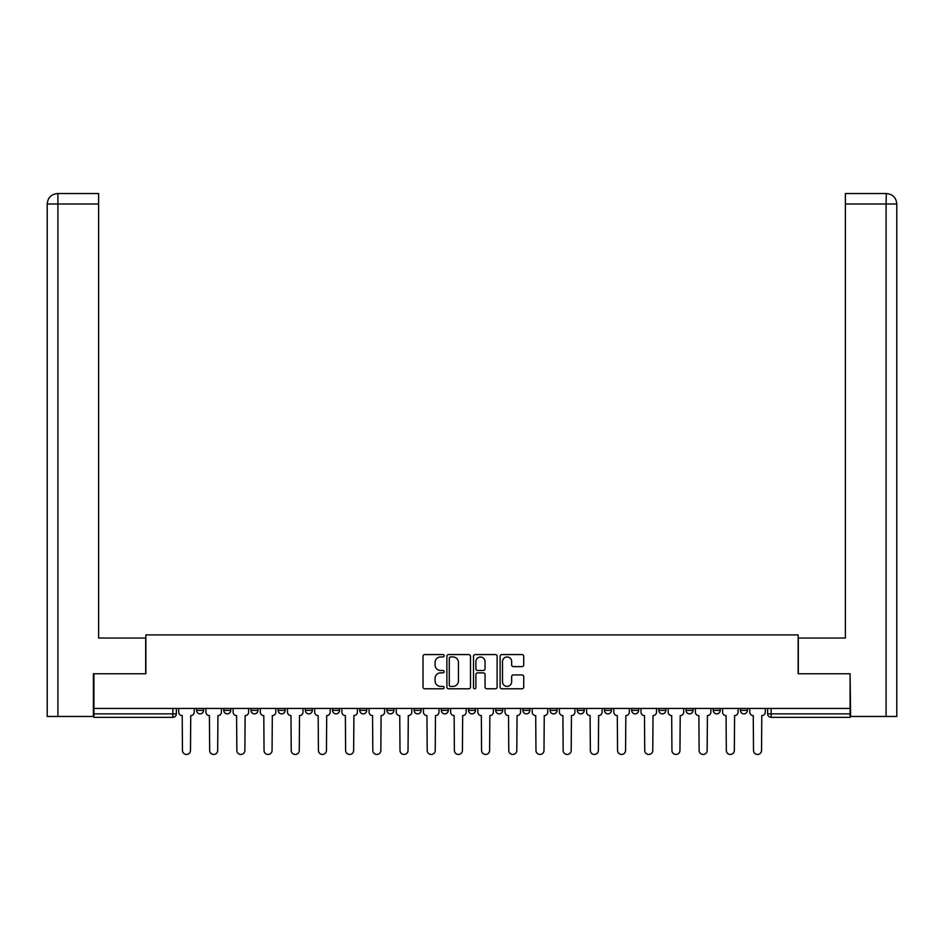 <?xml version="1.0" encoding="UTF-8"?>
<svg xmlns="http://www.w3.org/2000/svg" width="944" height="944" viewBox="0 0 944 944"><rect width="100%" height="100%" fill="white"/><g stroke="black" fill="none" stroke-linecap="round" stroke-linejoin="round"><path stroke-width="1.42" d="M444.117 655.761A1.192 1.192 0 0 0 442.913 654.57L424.729 654.57A1.711 1.711 0 0 0 423.018 656.281L423.018 687.079A1.711 1.711 0 0 0 424.729 688.79L442.913 688.79A1.192 1.192 0 0 0 444.117 687.586A1.192 1.192 0 0 0 442.913 686.394L440.565 686.394A5.475 5.475 0 0 1 435.09 680.919L435.09 678.347A5.475 5.475 0 0 1 440.565 672.871L442.913 672.871A1.192 1.192 0 0 0 444.117 671.68A1.192 1.192 0 0 0 442.913 670.476L440.565 670.476A5.475 5.475 0 0 1 435.09 665.001L435.09 662.44A5.475 5.475 0 0 1 440.565 656.965L442.913 656.965A1.192 1.192 0 0 0 444.117 655.761M740.438 710.372L740.438 708.46L740.438 710.372A3.481 3.481 0 0 0 743.931 713.865A3.481 3.481 0 0 1 740.438 710.372L747.412 710.372A3.481 3.481 0 0 1 743.931 713.865A3.481 3.481 0 0 0 747.412 710.372L747.412 708.46L747.412 710.372M495.706 708.46L495.706 710.372L502.68 710.372A3.481 3.481 0 0 1 499.187 713.865A3.481 3.481 0 0 1 495.706 710.372L495.706 708.46M414.133 708.46L414.133 710.372L421.095 710.372A3.481 3.481 0 0 1 417.614 713.865A3.481 3.481 0 0 1 414.133 710.372L414.133 708.46M359.747 708.46L359.747 710.372L366.72 710.372A3.481 3.481 0 0 1 363.228 713.865A3.481 3.481 0 0 1 359.747 710.372L359.747 708.46M332.548 708.46L332.548 710.372L339.521 710.372A3.481 3.481 0 0 1 336.04 713.865A3.481 3.481 0 0 1 332.548 710.372L332.548 708.46M278.161 708.46L278.161 710.372L285.135 710.372A3.481 3.481 0 0 1 281.654 713.865A3.481 3.481 0 0 1 278.161 710.372L278.161 708.46M522.008 666.629A1.711 1.711 0 0 0 523.719 664.918L523.719 656.281A1.711 1.711 0 0 0 522.008 654.57L501.819 654.57A1.711 1.711 0 0 0 500.108 656.281L500.108 687.079A1.711 1.711 0 0 0 501.819 688.79L522.008 688.79A1.711 1.711 0 0 0 523.719 687.079L523.719 676.636A1.711 1.711 0 0 0 522.008 674.925L513.359 674.925A1.711 1.711 0 0 0 511.648 676.636L511.648 681.816A4.578 4.578 0 0 1 507.07 686.394A4.578 4.578 0 0 1 502.503 681.816L502.503 661.543A4.578 4.578 0 0 1 507.07 656.965A4.578 4.578 0 0 1 511.648 661.543L511.648 664.918A1.711 1.711 0 0 0 513.359 666.629L522.008 666.629M57.914 716.472L47.2 716.472L47.2 203.998C47.825 197.638 51.306 194.157 57.643 193.532L98.624 193.532L98.624 203.998L57.914 203.998L57.914 716.472L93.397 716.472L93.397 673.768L145.86 673.768L145.86 634.899L798.14 634.899L798.14 673.768L850.084 673.768L850.084 708.46L93.916 708.46L93.916 713.865L176.363 713.865L176.363 708.46L176.363 713.865A3.481 3.481 0 0 1 172.882 717.346L93.916 717.346L93.916 713.865M93.916 673.768L93.916 708.46M470.501 656.281A1.711 1.711 0 0 0 468.79 654.57L448.601 654.57A1.711 1.711 0 0 0 446.89 656.281L446.89 687.079A1.711 1.711 0 0 0 448.601 688.79L468.79 688.79A1.711 1.711 0 0 0 470.501 687.079L470.501 656.281M475.21 654.57L495.399 654.57A1.711 1.711 0 0 1 497.11 656.281L497.11 687.079A1.711 1.711 0 0 1 495.399 688.79L486.762 688.79A1.711 1.711 0 0 1 485.051 687.079L485.051 674.582A1.711 1.711 0 0 0 483.34 672.871L477.605 672.871A1.711 1.711 0 0 0 475.894 674.582L475.894 687.586A1.192 1.192 0 0 1 474.69 688.79A1.192 1.192 0 0 1 473.499 687.586L473.499 656.281A1.711 1.711 0 0 1 475.21 654.57M767.637 708.46L767.637 713.865L850.084 713.865L850.084 717.346L771.118 717.346A3.481 3.481 0 0 1 767.637 713.865L767.637 708.46M850.084 708.46L850.084 713.865M713.251 708.46L713.251 710.372L720.225 710.372L720.225 708.46L720.225 710.372A3.481 3.481 0 0 1 716.732 713.865A3.481 3.481 0 0 1 713.251 710.372A3.481 3.481 0 0 0 716.732 713.865M693.026 710.372L693.026 708.46L693.026 710.372A3.481 3.481 0 0 1 689.545 713.865A3.481 3.481 0 0 1 686.052 710.372L693.026 710.372A3.481 3.481 0 0 1 689.545 713.865M686.052 708.46L686.052 710.372M665.839 708.46L665.839 710.372A3.481 3.481 0 0 1 662.346 713.865A3.481 3.481 0 0 1 658.865 710.372L665.839 710.372A3.481 3.481 0 0 1 662.346 713.865M658.865 708.46L658.865 710.372M638.64 708.46L638.64 710.372A3.481 3.481 0 0 1 635.159 713.865A3.481 3.481 0 0 1 631.666 710.372L638.64 710.372M631.666 708.46L631.666 710.372M611.452 708.46L611.452 710.372A3.481 3.481 0 0 1 607.96 713.865A3.481 3.481 0 0 1 604.479 710.372L611.452 710.372M604.479 708.46L604.479 710.372M584.253 708.46L584.253 710.372A3.481 3.481 0 0 1 580.772 713.865A3.481 3.481 0 0 1 577.28 710.372L584.253 710.372M577.28 708.46L577.28 710.372M557.066 708.46L557.066 710.372A3.481 3.481 0 0 1 553.573 713.865A3.481 3.481 0 0 1 550.092 710.372A3.481 3.481 0 0 0 553.573 713.865M550.092 708.46L550.092 710.372L557.066 710.372M529.867 708.46L529.867 710.372A3.481 3.481 0 0 1 526.386 713.865A3.481 3.481 0 0 1 522.905 710.372A3.481 3.481 0 0 0 526.386 713.865M522.905 708.46L522.905 710.372L529.867 710.372M502.68 708.46L502.68 710.372A3.481 3.481 0 0 1 499.187 713.865M475.481 708.46L475.481 710.372A3.481 3.481 0 0 1 472 713.865A3.481 3.481 0 0 1 468.519 710.372L475.481 710.372M468.519 708.46L468.519 710.372M448.294 708.46L448.294 710.372A3.481 3.481 0 0 1 444.813 713.865A3.481 3.481 0 0 1 441.32 710.372L448.294 710.372L448.294 708.46M441.32 708.46L441.32 710.372M421.095 708.46L421.095 710.372M393.908 708.46L393.908 710.372A3.481 3.481 0 0 1 390.427 713.865A3.481 3.481 0 0 1 386.934 710.372L393.908 710.372L393.908 708.46M386.934 708.46L386.934 710.372M366.72 708.46L366.72 710.372L366.72 708.46M339.521 710.372L339.521 708.46L339.521 710.372A3.481 3.481 0 0 1 336.04 713.865M312.334 708.46L312.334 710.372A3.481 3.481 0 0 1 308.841 713.865A3.481 3.481 0 0 1 305.36 710.372A3.481 3.481 0 0 0 308.841 713.865A3.481 3.481 0 0 0 312.334 710.372L312.334 708.46M305.36 708.46L305.36 710.372L312.334 710.372M285.135 708.46L285.135 710.372M257.948 708.46L257.948 710.372A3.481 3.481 0 0 1 254.455 713.865A3.481 3.481 0 0 1 250.974 710.372A3.481 3.481 0 0 0 254.455 713.865A3.481 3.481 0 0 0 257.948 710.372L250.974 710.372L250.974 708.46M223.775 708.46L223.775 710.372L230.749 710.372L230.749 708.46L230.749 710.372A3.481 3.481 0 0 1 227.268 713.865A3.481 3.481 0 0 1 223.775 710.372A3.481 3.481 0 0 0 227.268 713.865M196.588 708.46L196.588 710.372L203.562 710.372L203.562 708.46L203.562 710.372A3.481 3.481 0 0 1 200.069 713.865A3.481 3.481 0 0 1 196.588 710.372A3.481 3.481 0 0 0 200.069 713.865M450.489 656.965A1.192 1.192 0 0 0 449.285 658.157L449.285 685.191A1.192 1.192 0 0 0 450.489 686.394L452.967 686.394A5.475 5.475 0 0 0 458.442 680.919L458.442 662.44A5.475 5.475 0 0 0 452.967 656.965L450.489 656.965M485.051 661.626A4.578 4.578 0 0 0 480.472 657.048A4.578 4.578 0 0 0 475.894 661.626L475.894 668.765A1.711 1.711 0 0 0 477.605 670.476L483.34 670.476A1.711 1.711 0 0 0 485.051 668.765L485.051 661.626M178.723 712.118L178.723 708.46L178.723 712.118A3.481 3.481 48.4 0 0 182.204 715.599L182.463 750.468A4.012 4.012 48.4 0 0 186.475 754.468A4.012 4.012 48.4 0 0 190.487 750.468L190.747 715.599A3.481 3.481 48.4 0 0 194.228 712.118L194.228 708.46M182.204 715.599L182.463 750.468M190.487 750.468L190.747 715.599M205.91 712.118L205.91 708.46L205.91 712.118A3.481 3.481 48.4 0 0 209.403 715.599L209.662 750.468A4.012 4.012 48.4 0 0 213.674 754.468A4.012 4.012 48.4 0 0 217.675 750.468L217.934 715.599A3.481 3.481 48.4 0 0 221.427 712.118L221.427 708.46M233.109 712.118L233.109 708.46L233.109 712.118A3.481 3.481 48.4 0 0 236.59 715.599L236.85 750.468A4.012 4.012 48.4 0 0 240.862 754.468A4.012 4.012 48.4 0 0 244.874 750.468L245.133 715.599A3.481 3.481 48.4 0 0 248.614 712.118L248.614 708.46M145.683 673.768L145.683 638.038L98.624 638.038L98.624 203.998M57.914 193.532L57.914 203.998L47.2 203.998L47.2 611.889L47.2 203.998C47.814 197.65 51.295 194.157 57.655 193.532M798.317 673.768L798.317 638.038L845.376 638.038L845.376 193.532L886.333 193.532L886.086 203.998L845.376 203.998M896.8 611.889L896.8 203.998L896.8 716.472L850.603 716.472L850.084 673.768M886.086 716.472L886.086 203.998L896.8 203.998C896.175 197.638 892.694 194.157 886.357 193.532M209.403 715.599L209.662 750.468M217.675 750.468L217.934 715.599M236.59 715.599L236.85 750.468M244.874 750.468L245.133 715.599M260.296 712.118L260.296 708.46L260.296 712.118A3.481 3.481 48.4 0 0 263.789 715.599L264.049 750.468A4.012 4.012 48.4 0 0 268.049 754.468A4.012 4.012 48.4 0 0 272.061 750.468L272.32 715.599A3.481 3.481 48.4 0 0 275.813 712.118L275.813 708.46M287.495 712.118L287.495 708.46L287.495 712.118A3.481 3.481 48.4 0 0 290.976 715.599L291.236 750.468A4.012 4.012 48.4 0 0 295.248 754.468A4.012 4.012 48.4 0 0 299.26 750.468L299.519 715.599A3.481 3.481 48.4 0 0 303 712.118L303 708.46M314.682 712.118L314.682 708.46L314.682 712.118A3.481 3.481 48.4 0 0 318.163 715.599L318.435 750.468A4.012 4.012 48.4 0 0 322.435 754.468A4.012 4.012 48.4 0 0 326.447 750.468L326.707 715.599A3.481 3.481 48.4 0 0 330.199 712.118L330.199 708.46M263.789 715.599L264.049 750.468M272.061 750.468L272.32 715.599M290.976 715.599L291.236 750.468M299.26 750.468L299.519 715.599M318.163 715.599L318.435 750.468M326.447 750.468L326.707 715.599M341.881 712.118L341.881 708.46L341.881 712.118A3.481 3.481 48.4 0 0 345.362 715.599L345.622 750.468A4.012 4.012 48.4 0 0 349.634 754.468A4.012 4.012 48.4 0 0 353.646 750.468L353.906 715.599A3.481 3.481 48.4 0 0 357.387 712.118L357.387 708.46M345.362 715.599L345.622 750.468M353.646 750.468L353.906 715.599M369.069 712.118L369.069 708.46L369.069 712.118A3.481 3.481 48.4 0 0 372.55 715.599L372.821 750.468A4.012 4.012 48.4 0 0 376.821 754.468A4.012 4.012 48.4 0 0 380.833 750.468L381.093 715.599A3.481 3.481 48.4 0 0 384.586 712.118L384.586 708.46M372.55 715.599L372.821 750.468M380.833 750.468L381.093 715.599M396.256 712.118L396.256 708.46L396.256 712.118A3.481 3.481 48.4 0 0 399.749 715.599L400.008 750.468A4.012 4.012 48.4 0 0 404.02 754.468A4.012 4.012 48.4 0 0 408.032 750.468L408.292 715.599A3.481 3.481 48.4 0 0 411.773 712.118L411.773 708.46M399.749 715.599L400.008 750.468M408.032 750.468L408.292 715.599M423.455 712.118L423.455 708.46L423.455 712.118A3.481 3.481 48.4 0 0 426.936 715.599L427.207 750.468A4.012 4.012 48.4 0 0 431.207 754.468A4.012 4.012 48.4 0 0 435.219 750.468L435.479 715.599A3.481 3.481 48.4 0 0 438.972 712.118L438.972 708.46M426.936 715.599L427.207 750.468M435.219 750.468L435.479 715.599M450.642 712.118L450.642 708.46L450.642 712.118A3.481 3.481 48.4 0 0 454.135 715.599L454.394 750.468A4.012 4.012 48.4 0 0 458.406 754.468A4.012 4.012 48.4 0 0 462.418 750.468L462.678 715.599A3.481 3.481 48.4 0 0 466.159 712.118L466.159 708.46M454.135 715.599L454.394 750.468M462.418 750.468L462.678 715.599M477.841 712.118L477.841 708.46L477.841 712.118A3.481 3.481 48.4 0 0 481.322 715.599L481.582 750.468A4.012 4.012 48.4 0 0 485.594 754.468A4.012 4.012 48.4 0 0 489.606 750.468L489.865 715.599A3.481 3.481 48.4 0 0 493.358 712.118L493.358 708.46M481.322 715.599L481.582 750.468M489.606 750.468L489.865 715.599M505.028 712.118L505.028 708.46L505.028 712.118A3.481 3.481 48.4 0 0 508.521 715.599L508.781 750.468A4.012 4.012 48.4 0 0 512.793 754.468A4.012 4.012 48.4 0 0 516.793 750.468L517.064 715.599A3.481 3.481 48.4 0 0 520.545 712.118L520.545 708.46M508.521 715.599L508.781 750.468M516.793 750.468L517.064 715.599M532.227 712.118L532.227 708.46L532.227 712.118A3.481 3.481 48.4 0 0 535.708 715.599L535.968 750.468A4.012 4.012 48.4 0 0 539.98 754.468A4.012 4.012 48.4 0 0 543.992 750.468L544.251 715.599A3.481 3.481 48.4 0 0 547.744 712.118L547.744 708.46M535.708 715.599L535.968 750.468M543.992 750.468L544.251 715.599M559.414 712.118L559.414 708.46L559.414 712.118A3.481 3.481 48.4 0 0 562.907 715.599L563.167 750.468A4.012 4.012 48.4 0 0 567.179 754.468A4.012 4.012 48.4 0 0 571.179 750.468L571.45 715.599A3.481 3.481 48.4 0 0 574.931 712.118L574.931 708.46M562.907 715.599L563.167 750.468M571.179 750.468L571.45 715.599M586.613 712.118L586.613 708.46L586.613 712.118A3.481 3.481 48.4 0 0 590.094 715.599L590.354 750.468A4.012 4.012 48.4 0 0 594.366 754.468A4.012 4.012 48.4 0 0 598.378 750.468L598.638 715.599A3.481 3.481 48.4 0 0 602.119 712.118L602.119 708.46M590.094 715.599L590.354 750.468M598.378 750.468L598.638 715.599M613.801 712.118L613.801 708.46L613.801 712.118A3.481 3.481 48.4 0 0 617.293 715.599L617.553 750.468A4.012 4.012 48.4 0 0 621.565 754.468A4.012 4.012 48.4 0 0 625.565 750.468L625.837 715.599A3.481 3.481 48.4 0 0 629.318 712.118L629.318 708.46M617.293 715.599L617.553 750.468M625.565 750.468L625.837 715.599M641 712.118L641 708.46L641 712.118A3.481 3.481 48.4 0 0 644.481 715.599L644.74 750.468A4.012 4.012 48.4 0 0 648.752 754.468A4.012 4.012 48.4 0 0 652.764 750.468L653.024 715.599A3.481 3.481 48.4 0 0 656.505 712.118L656.505 708.46M644.481 715.599L644.74 750.468M652.764 750.468L653.024 715.599M668.187 712.118L668.187 708.46L668.187 712.118A3.481 3.481 48.4 0 0 671.68 715.599L671.939 750.468A4.012 4.012 48.4 0 0 675.951 754.468A4.012 4.012 48.4 0 0 679.951 750.468L680.211 715.599A3.481 3.481 48.4 0 0 683.704 712.118L683.704 708.46M671.68 715.599L671.939 750.468M679.951 750.468L680.211 715.599M695.386 712.118L695.386 708.46L695.386 712.118A3.481 3.481 48.4 0 0 698.867 715.599L699.126 750.468A4.012 4.012 48.4 0 0 703.138 754.468A4.012 4.012 48.4 0 0 707.15 750.468L707.41 715.599A3.481 3.481 48.4 0 0 710.891 712.118L710.891 708.46M698.867 715.599L699.126 750.468M707.15 750.468L707.41 715.599M722.573 712.118L722.573 708.46L722.573 712.118A3.481 3.481 48.4 0 0 726.066 715.599L726.325 750.468A4.012 4.012 48.4 0 0 730.326 754.468A4.012 4.012 48.4 0 0 734.338 750.468L734.597 715.599A3.481 3.481 48.4 0 0 738.09 712.118L738.09 708.46M726.066 715.599L726.325 750.468M734.338 750.468L734.597 715.599M749.772 712.118L749.772 708.46L749.772 712.118A3.481 3.481 48.4 0 0 753.253 715.599L753.513 750.468A4.012 4.012 48.4 0 0 757.525 754.468A4.012 4.012 48.4 0 0 761.537 750.468L761.796 715.599A3.481 3.481 48.4 0 0 765.277 712.118L765.277 708.46M753.253 715.599L753.513 750.468M761.537 750.468L761.796 715.599M172.882 708.46L172.882 717.346M771.118 708.46L771.118 717.346M47.2 203.998L47.2 611.889"/></g></svg>
